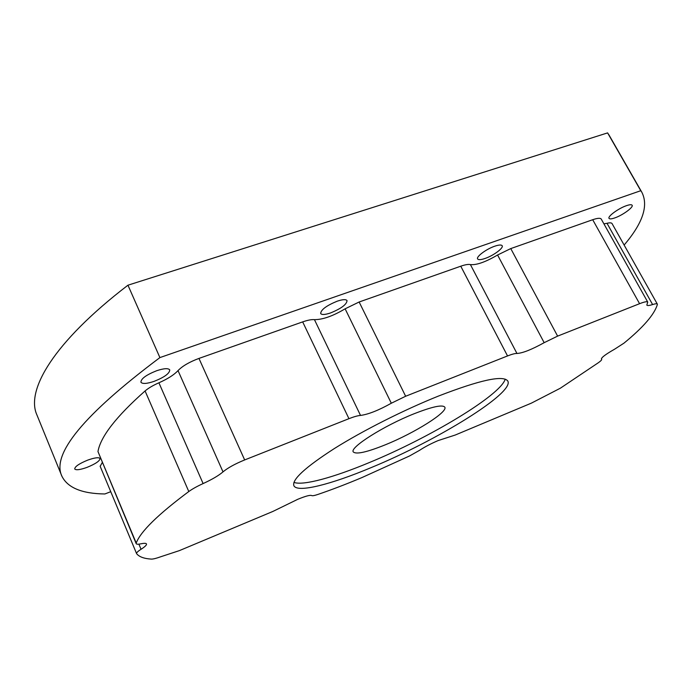 <?xml version="1.0" encoding="UTF-8"?>
<svg xmlns="http://www.w3.org/2000/svg" width="692" height="692" viewBox="0 0 692 692"><rect width="100%" height="100%" fill="white"/><g stroke="black" fill="none" stroke-linecap="round" stroke-linejoin="round"><path stroke-width="1.04" d="M601.218 219.044L647.747 302.084L646.821 305.111C647.349 305.803 649.278 305.613 652.608 304.558C655.341 303.693 656.916 303.537 657.322 304.082L657.374 304.541C654.364 314.514 643.231 327.377 623.985 343.137L614.565 349.218C605.734 354.243 601.365 357.522 601.46 359.053L601.668 359.269C601.91 359.805 600.855 360.921 598.485 362.634L560.373 388.195L531.369 403.142L455.258 435.026L438.105 440.588C430.908 443.667 424.732 446.911 419.577 450.319L409.482 455.993L361.951 477.567C346.294 484.149 331.58 489.78 317.818 494.469C314.393 495.61 312.334 495.974 311.659 495.55C310.189 494.867 305.587 496.103 297.845 499.261L272.882 511.44L179.375 550.624L160.855 556.714C156.28 558.366 153.105 559.162 151.332 559.101C144.083 558.66 139.187 556.861 136.644 553.712L136.584 553.609C136.324 552.813 137.812 551.368 141.038 549.284C144.983 546.741 146.799 544.959 146.488 543.938C146.099 543.168 144.247 543.125 140.943 543.808C138.141 544.396 136.558 544.344 136.203 543.67L97.97 451.565C100.513 436.738 116.213 416.532 145.078 390.954C148.451 388.091 153.062 385.366 158.909 382.797C167.741 378.879 174.107 374.822 178.026 370.601C182.42 366.042 189.4 361.985 198.959 358.421L302.672 321.884C307.732 320.137 311.651 319.393 314.445 319.643C322.688 319.687 332.913 316.08 345.118 308.814L359.139 301.997L460.76 266.204C465.214 264.655 468.432 264.119 470.404 264.595C476.511 265.226 485.568 262.026 497.583 255.002L510.765 248.584L592.698 219.719C597.481 218.092 600.319 217.868 601.218 219.044L601.262 219.122M154.091 381.37C164.436 377.244 169.652 373.421 169.748 369.909C168.338 368.058 163.995 368.326 156.721 370.704C146.263 374.874 140.986 378.706 140.909 382.209C142.396 384.086 146.79 383.8 154.091 381.37M337.246 301.176C342.713 299.368 345.974 299.186 347.038 300.622C346.727 304.445 341.243 308.546 330.586 312.931C325.084 314.782 321.78 314.972 320.664 313.519C320.95 309.713 326.477 305.605 337.246 301.176M614.781 217.911C622.592 215.281 633.794 207.124 632.107 205.221C631.511 204.434 629.634 204.59 626.468 205.662C618.553 208.309 607.325 216.553 609.055 218.378C609.678 219.174 611.581 219.018 614.781 217.911M485.109 258.445C493.465 255.633 503.863 247.918 502.158 245.721C501.363 244.657 498.906 244.812 494.789 246.188C486.32 249.016 475.888 256.818 477.636 258.946C478.457 260.028 480.957 259.863 485.109 258.445M87.019 467.377C95.522 463.899 99.864 460.95 100.046 458.519C98.835 457.118 94.769 457.637 87.849 460.068C79.269 463.571 74.892 466.529 74.71 468.96C75.99 470.361 80.09 469.833 87.019 467.377M413.998 413.799C432.171 406.688 442.43 404.457 444.774 407.13C448.295 411.904 414.603 432.984 385.591 444.697C366.942 452.213 356.181 454.627 353.309 451.937C349.244 447.733 383.653 425.814 413.998 413.799M505.221 379.138C500.489 395.4 429.265 437.958 369.078 462.663C333.803 477.376 303.105 485.922 293.936 482.385M438.503 396.049C479.997 380.003 503.093 374.969 507.772 380.963C514.926 392.753 436.911 440.579 371.396 467.507C331.33 484.339 297.43 493.119 293.892 485.741C291.713 479.738 305.181 467.351 334.305 448.58C362.954 430.58 404.007 409.863 438.503 396.049M647.747 302.084C647.072 301.305 644.347 301.842 639.581 303.693L592.698 219.719M510.765 248.584L557.614 336.122L639.581 303.693M557.614 336.122L544.163 342.678L497.583 255.002M470.404 264.595L516.95 353.465C522.676 353.145 531.741 349.547 544.163 342.678M516.95 353.465C515.142 353.361 512.002 354.192 507.539 355.939L460.76 266.204M359.139 301.997L405.642 396.248L507.539 355.939M405.642 396.248L391.317 403.228L345.118 308.814M314.445 319.643L360.523 415.434C368.412 414.37 378.68 410.304 391.317 403.228M360.523 415.434C357.876 415.615 354.019 416.696 348.941 418.677L302.672 321.884M198.959 358.421L244.665 459.938L348.941 418.677M244.665 459.938C235.02 463.891 227.798 467.87 223.006 471.875L178.026 370.601M158.909 382.797L203.111 483.57C212.089 479.452 218.724 475.551 223.006 471.875M203.111 483.57C197.168 486.277 192.393 488.933 188.795 491.536L145.078 390.954M97.97 451.565L136.229 543.073C140.389 531.724 157.914 514.545 188.795 491.536M136.229 543.073L136.203 543.67M108.592 486.511L109.076 487.687M100.176 466.313L102.269 462.507M603.891 223.827L607.014 223.3C609.799 222.634 611.468 222.712 612.031 223.533L612.065 223.602M110.746 491.692L104.881 493.967C82.019 493.69 67.704 487.808 61.943 476.295C51.156 454.203 83.81 414.638 159.904 357.591L640.766 190.707L641.821 192.22C648.681 205.602 642.782 223.205 624.123 245.046M61.943 476.295L36.91 414.915C25.699 390.383 53.206 342.514 127.951 285.199L607.602 132.89L609.894 136.54M640.766 190.707L607.602 132.89M159.904 357.591L127.951 285.199M138.893 544.154L141.038 549.284M652.608 304.558L607.014 223.3M641.821 192.22L608.848 134.724M601.668 359.269L601.409 358.785M100.098 466.166L136.584 553.609M657.322 304.082L612.031 223.533"/></g></svg>
